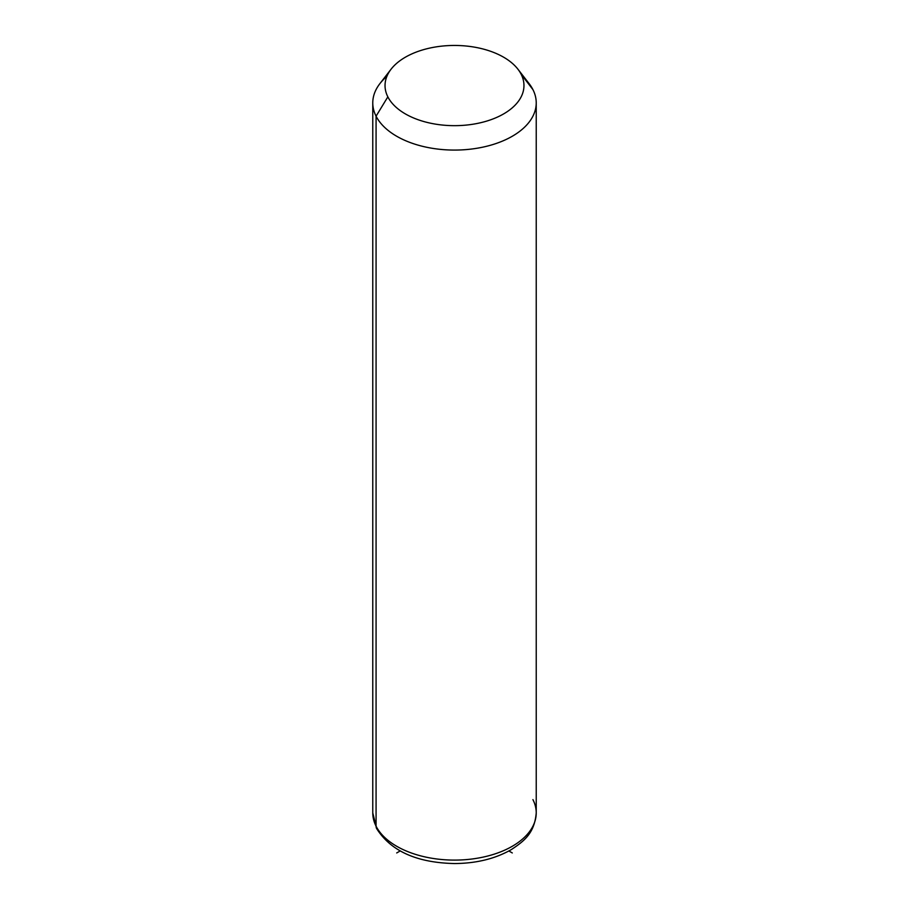 <?xml version="1.0" encoding="UTF-8"?>
<svg xmlns="http://www.w3.org/2000/svg" width="909" height="909" viewBox="0 0 909 909"><rect width="100%" height="100%" fill="white"/><g stroke="black" fill="none" stroke-linecap="round" stroke-linejoin="round"><path stroke-width="1.36" d="M386.859 76.413A81.73 47.188 0 0 0 372.77 102.899A81.73 47.188 0 0 0 376.076 116.182L376.076 826.19A81.73 47.188 0 0 0 466.124 859.619A81.73 47.188 0 0 0 536.23 812.907A81.73 47.188 180 0 1 466.124 859.619A81.73 47.188 180 0 1 376.076 826.19L376.076 116.182L387.848 96.854A69.47 40.11 0 0 0 474.055 124.044A69.47 40.11 0 0 0 521.152 74.265L532.924 89.605A81.73 47.188 180 0 1 477.509 148.167A81.73 47.188 180 0 1 376.076 116.182A81.73 47.188 180 0 1 379.894 83.628L391.086 69.186A69.47 40.11 0 0 0 387.848 96.854L376.076 116.182A81.73 47.188 0 0 0 466.124 149.599A81.73 47.188 0 0 0 536.23 102.899A81.73 47.188 0 0 0 532.924 89.605L521.152 74.265A69.47 40.11 0 0 0 517.914 69.186A69.47 40.11 0 0 0 454.5 45.45A69.47 40.11 0 0 0 391.086 69.186M517.914 69.186L529.106 83.628A81.73 47.188 180 0 1 532.924 89.605A81.73 47.188 0 0 0 524.266 78.31M387.848 96.854A69.47 40.11 180 0 1 434.945 47.075A69.47 40.11 180 0 1 521.152 74.265A69.47 40.11 180 0 1 474.055 124.044A69.47 40.11 180 0 1 387.848 96.854M376.076 826.19A81.73 47.188 180 0 1 372.77 812.907A81.73 47.188 -0 0 0 376.076 826.19A8.17 6.408 153.1 0 0 376.633 828.565A8.17 6.408 -26.9 0 1 376.076 826.19M372.77 102.899L372.77 812.907L376.633 828.565C390.836 851.085 416.811 862.755 454.545 863.55C476.339 863.402 495.223 858.766 511.199 849.665C524.141 841.132 534.481 833.314 536.23 812.907A81.73 47.188 0 0 0 532.924 799.625M400.119 850.983L396.71 852.949M508.881 850.983L512.29 852.949M536.23 812.907L536.23 102.899"/></g></svg>

